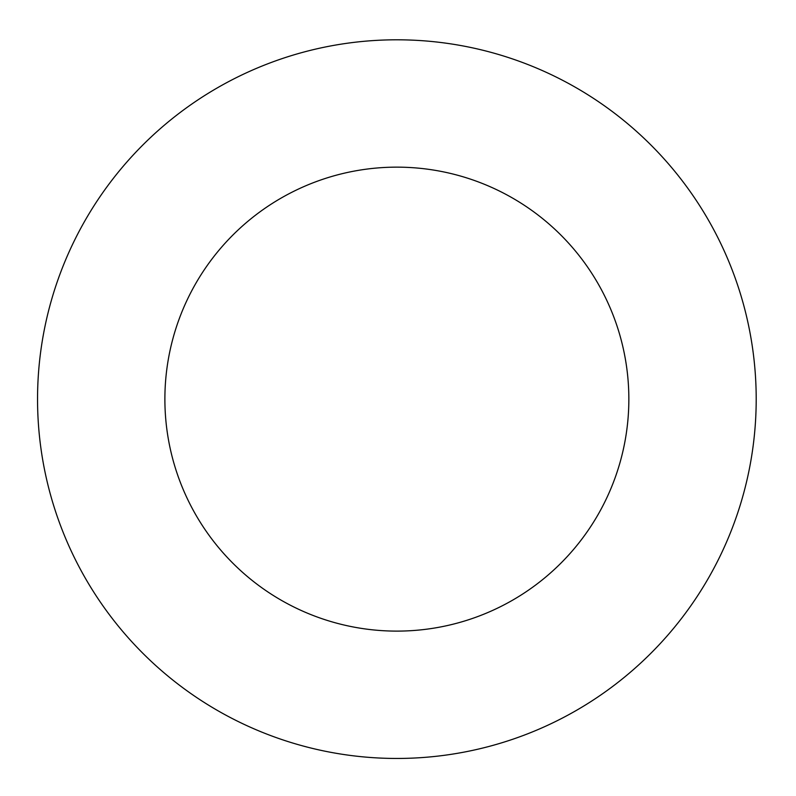<?xml version="1.0" encoding="UTF-8"?>
<svg xmlns="http://www.w3.org/2000/svg" width="796" height="796" viewBox="0 0 796 796"><rect width="100%" height="100%" fill="white"/><g stroke="black" fill="none" stroke-linecap="round" stroke-linejoin="round"><path stroke-width="1.19" d="M628.85 399.134A231.984 231.984 0 0 0 280.879 198.224A231.984 231.984 0 0 0 280.879 600.035A231.984 231.984 0 0 0 628.85 399.134M756.2 399.134A359.334 359.334 0 0 0 217.209 87.938A359.334 359.334 0 0 0 217.209 710.321A359.334 359.334 0 0 0 756.2 399.134"/></g></svg>
